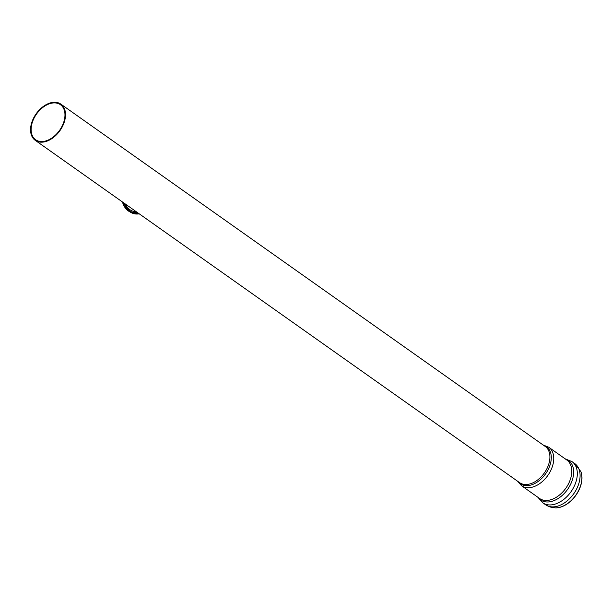 <?xml version="1.0" encoding="UTF-8"?>
<svg xmlns="http://www.w3.org/2000/svg" width="612" height="612" viewBox="0 0 612 612"><rect width="100%" height="100%" fill="white"/><g stroke="black" fill="none" stroke-linecap="round" stroke-linejoin="round"><path stroke-width="0.92" d="M137.547 212.708A20.915 15.453 -71.8 0 1 132.467 212.219A20.915 15.453 -71.8 0 1 130.172 211.171M139.238 213.825A21.879 16.164 -71.8 0 1 130.769 212.387A21.879 16.164 -71.8 0 1 124.007 203.062M124.863 203.666A21.191 15.652 108.2 0 0 131.121 211.783A21.191 15.652 108.2 0 0 138.496 213.297M137.761 212.785L132.812 211.155A19.798 14.627 -71.8 0 1 125.445 204.079M33.844 117.558A22.17 14.573 -54.7 0 0 35.244 140.332A22.17 14.573 -54.7 0 0 59.945 130.631A22.17 14.573 -54.7 0 0 60.84 104.117A22.17 14.573 -54.7 0 0 33.844 117.558M34.287 117.703A21.474 14.114 125.3 0 1 60.435 104.69A21.474 14.114 125.3 0 1 59.571 130.371A21.474 14.114 125.3 0 1 35.649 139.758A21.474 14.114 125.3 0 1 34.287 117.703M555.321 507.883A24.197 15.904 -54.7 0 0 555.428 507.883A24.197 15.904 -54.7 0 0 575.892 495.276A24.197 15.904 -54.7 0 0 580.941 471.783A24.197 15.904 -54.7 0 0 580.903 471.684M122.469 201.975A21.497 15.874 108.2 0 0 129.201 211.477L130.769 212.387M524.339 487.137A23.562 15.491 -54.7 0 0 549.117 473.489A23.562 15.491 -54.7 0 0 548.773 447.257L566.804 460.002A23.562 15.491 -54.7 0 1 567.14 486.234A23.562 15.491 -54.7 0 1 542.37 499.874A23.562 15.491 -54.7 0 1 539.6 498.489L521.577 485.744A23.562 15.491 -54.7 0 0 524.339 487.137M518.081 481.567A22.667 14.902 -54.7 0 0 522.992 485.102A22.667 14.902 -54.7 0 0 547.985 469.917A22.667 14.902 -54.7 0 0 543.67 445.36M35.244 140.332L519.634 482.669A22.17 14.573 -54.7 0 0 522.243 483.977A22.17 14.573 -54.7 0 0 545.544 471.141A22.17 14.573 -54.7 0 0 545.231 446.462L60.84 104.117M538.239 497.525A24.136 15.866 -54.7 0 0 543.54 501.381A24.136 15.866 -54.7 0 0 570.185 485.14A24.136 15.866 -54.7 0 0 565.434 459.031M545.629 504.793L542.852 502.834A25.237 16.593 -54.7 0 0 542.875 502.85A25.237 16.593 -54.7 0 0 545.82 504.319A25.237 16.593 -54.7 0 0 572.335 489.722A25.237 16.593 -54.7 0 0 572.006 461.624A25.237 16.593 -54.7 0 0 571.983 461.609L574.76 463.575L580.865 471.584A24.327 15.988 -54.7 0 1 575.793 495.207A24.327 15.988 -54.7 0 1 555.222 507.876L550.027 507.004L545.629 504.793A25.237 16.593 -54.7 0 0 548.589 506.277A25.237 16.593 -54.7 0 0 575.119 491.666A25.237 16.593 -54.7 0 0 574.76 463.575M122.346 201.883L129.201 211.477M543.135 444.978L548.773 447.257M517.538 481.185L521.577 485.744M565.067 458.771L572.006 461.624M537.864 497.265L542.875 502.85"/></g></svg>
